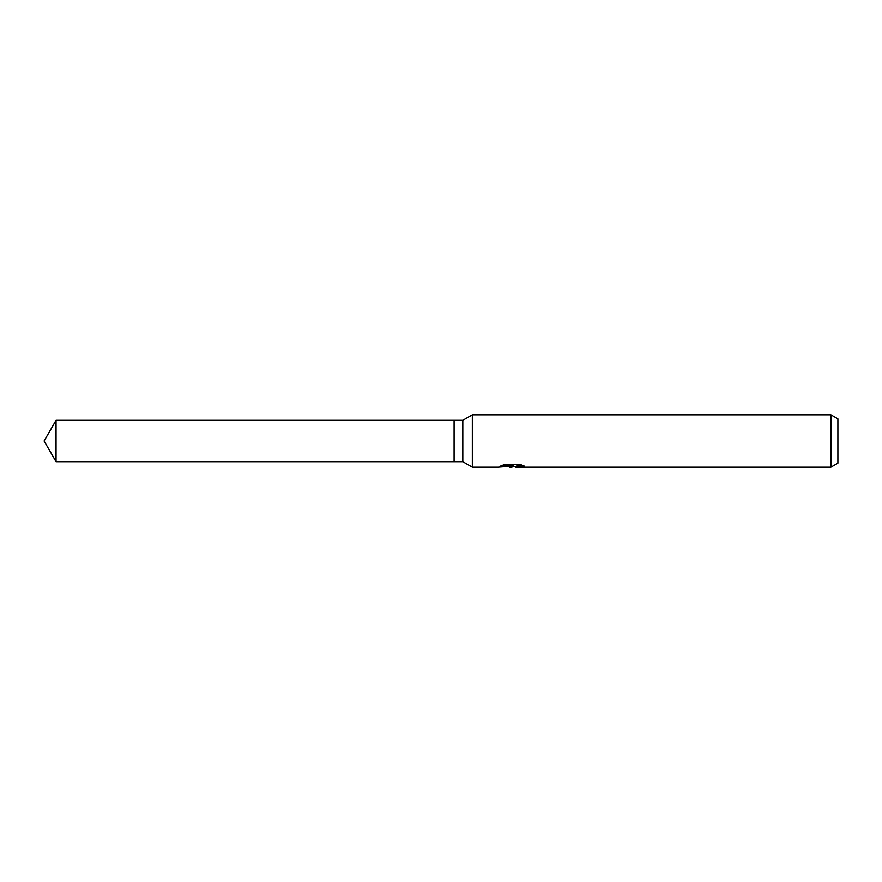 <?xml version="1.0" encoding="UTF-8"?>
<svg xmlns="http://www.w3.org/2000/svg" width="882" height="882" viewBox="0 0 882 882"><rect width="100%" height="100%" fill="white"/><g stroke="black" fill="none" stroke-linecap="round" stroke-linejoin="round"><path stroke-width="1.32" d="M502.178 465.354L513.148 465.354L513.148 466.038L498.22 467.173L472.322 467.173L462.807 461.672L454.087 461.672L454.087 420.328L462.807 420.328L472.322 414.827L830.921 414.827L837.9 418.862L837.9 463.138L830.921 467.173L515.738 467.173L515.584 466.479L517.425 465.85L522.717 465.365M462.807 461.672L462.807 420.328M472.322 467.173L472.322 414.827M514.327 466.512L511.582 467.173L507.018 466.589M511.582 467.173L509.719 467.173M830.921 467.173L830.921 414.827M513.148 466.038L500.601 466.038L504.691 464.428L520.171 464.428L524.658 466.225L519.454 466.17L515.584 467.129M512.188 466.137L512.188 466.688M507.955 466.512L511.758 466.181M454.087 461.672L56.04 461.672L44.1 441L56.04 420.328L454.087 420.328M56.04 461.672L56.04 420.328M512.188 466.512L515.584 466.512"/></g></svg>
